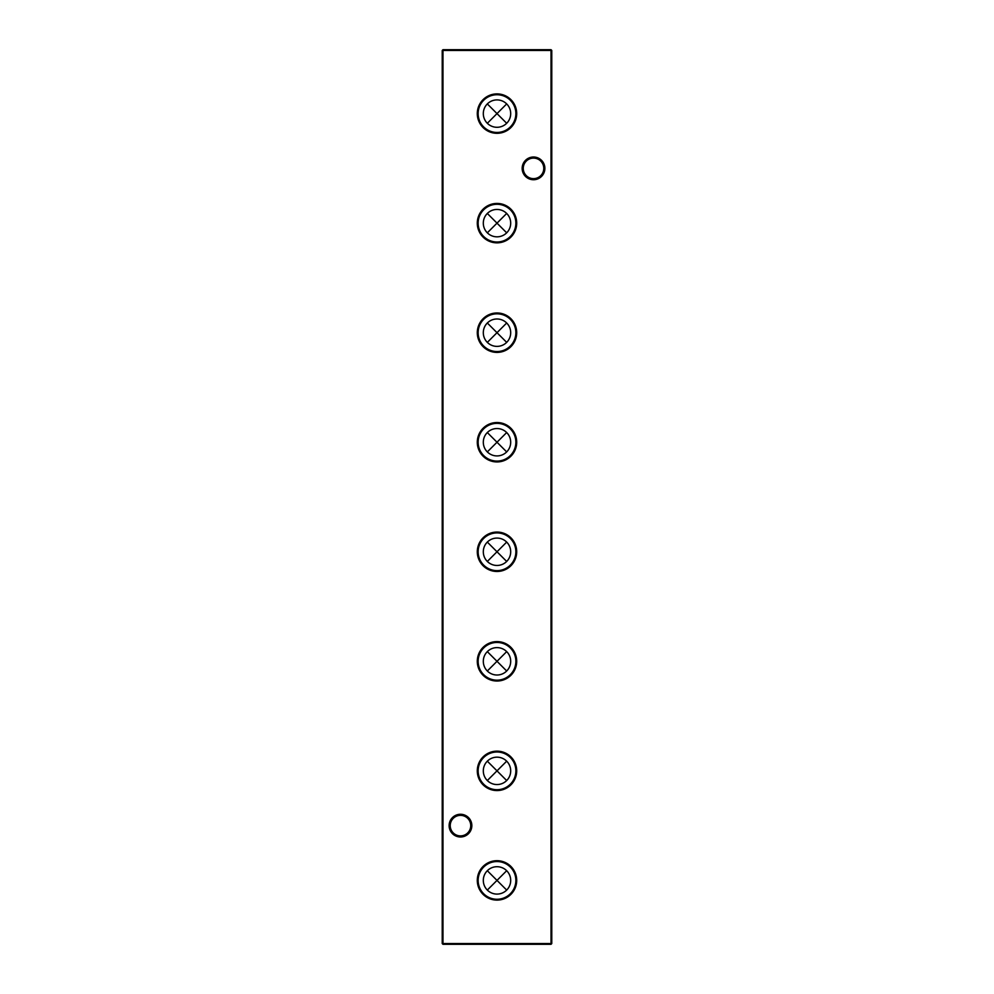<?xml version="1.0" encoding="UTF-8"?>
<svg xmlns="http://www.w3.org/2000/svg" width="994" height="994" viewBox="0 0 994 994"><rect width="100%" height="100%" fill="white"/><g stroke="black" fill="none" stroke-linecap="round" stroke-linejoin="round"><path stroke-width="1.49" d="M497 860.692A19.706 19.706 0 0 0 477.294 880.398A19.706 19.706 0 0 0 497 900.104A19.706 19.706 0 0 0 516.706 880.398A19.706 19.706 0 0 0 497 860.692M497 861.549A18.861 18.861 0 0 0 478.139 880.398A18.861 18.861 0 0 0 497 899.259A18.861 18.861 0 0 0 515.861 880.398A18.861 18.861 0 0 0 497 861.549M497 866.706A13.692 13.692 0 0 0 483.308 880.398A13.692 13.692 0 0 0 497 894.091A13.692 13.692 0 0 0 510.692 880.398A13.692 13.692 0 0 0 497 866.706M497 751.153A19.706 19.706 0 0 0 477.294 770.859A19.706 19.706 0 0 0 497 790.565A19.706 19.706 0 0 0 516.706 770.859A19.706 19.706 0 0 0 497 751.153M497 751.998A18.861 18.861 0 0 0 478.139 770.859A18.861 18.861 0 0 0 497 789.708A18.861 18.861 0 0 0 515.861 770.859A18.861 18.861 0 0 0 497 751.998M497 757.167A13.692 13.692 0 0 0 483.308 770.859A13.692 13.692 0 0 0 497 784.552A13.692 13.692 0 0 0 510.692 770.859A13.692 13.692 0 0 0 497 757.167M497 641.602A19.706 19.706 0 0 0 477.294 661.308A19.706 19.706 0 0 0 497 681.027A19.706 19.706 0 0 0 516.706 661.308A19.706 19.706 0 0 0 497 641.602M497 642.459A18.861 18.861 0 0 0 478.139 661.308A18.861 18.861 0 0 0 497 680.169A18.861 18.861 0 0 0 515.861 661.308A18.861 18.861 0 0 0 497 642.459M497 647.616A13.692 13.692 0 0 0 483.308 661.308A13.692 13.692 0 0 0 497 675.013A13.692 13.692 0 0 0 510.692 661.308A13.692 13.692 0 0 0 497 647.616M497 532.063A19.706 19.706 0 0 0 477.294 551.769A19.706 19.706 0 0 0 497 571.475A19.706 19.706 0 0 0 516.706 551.769A19.706 19.706 0 0 0 497 532.063M497 532.921A18.861 18.861 0 0 0 478.139 551.769A18.861 18.861 0 0 0 497 570.631A18.861 18.861 0 0 0 515.861 551.769A18.861 18.861 0 0 0 497 532.921M497 538.077A13.692 13.692 0 0 0 483.308 551.769A13.692 13.692 0 0 0 497 565.462A13.692 13.692 0 0 0 510.692 551.769A13.692 13.692 0 0 0 497 538.077M497 422.525A19.706 19.706 0 0 0 477.294 442.231A19.706 19.706 0 0 0 497 461.937A19.706 19.706 0 0 0 516.706 442.231A19.706 19.706 0 0 0 497 422.525M497 423.369A18.861 18.861 0 0 0 478.139 442.231A18.861 18.861 0 0 0 497 461.079A18.861 18.861 0 0 0 515.861 442.231A18.861 18.861 0 0 0 497 423.369M497 428.538A13.692 13.692 0 0 0 483.308 442.231A13.692 13.692 0 0 0 497 455.923A13.692 13.692 0 0 0 510.692 442.231A13.692 13.692 0 0 0 497 428.538M497 312.973A19.706 19.706 0 0 0 477.294 332.692A19.706 19.706 0 0 0 497 352.398A19.706 19.706 0 0 0 516.706 332.692A19.706 19.706 0 0 0 497 312.973M497 313.831A18.861 18.861 0 0 0 478.139 332.692A18.861 18.861 0 0 0 497 351.541A18.861 18.861 0 0 0 515.861 332.692A18.861 18.861 0 0 0 497 313.831M497 318.987A13.692 13.692 0 0 0 483.308 332.692A13.692 13.692 0 0 0 497 346.384A13.692 13.692 0 0 0 510.692 332.692A13.692 13.692 0 0 0 497 318.987M497 203.435A19.706 19.706 0 0 0 477.294 223.141A19.706 19.706 0 0 0 497 242.847A19.706 19.706 0 0 0 516.706 223.141A19.706 19.706 0 0 0 497 203.435M497 204.292A18.861 18.861 0 0 0 478.139 223.141A18.861 18.861 0 0 0 497 242.002A18.861 18.861 0 0 0 515.861 223.141A18.861 18.861 0 0 0 497 204.292M497 209.448A13.692 13.692 0 0 0 483.308 223.141A13.692 13.692 0 0 0 497 236.833A13.692 13.692 0 0 0 510.692 223.141A13.692 13.692 0 0 0 497 209.448M497 93.896A19.706 19.706 0 0 0 477.294 113.602A19.706 19.706 0 0 0 497 133.308A19.706 19.706 0 0 0 516.706 113.602A19.706 19.706 0 0 0 497 93.896M497 94.741A18.861 18.861 0 0 0 478.139 113.602A18.861 18.861 0 0 0 497 132.45A18.861 18.861 0 0 0 515.861 113.602A18.861 18.861 0 0 0 497 94.741M497 99.909A13.692 13.692 0 0 0 483.308 113.602A13.692 13.692 0 0 0 497 127.294A13.692 13.692 0 0 0 510.692 113.602A13.692 13.692 0 0 0 497 99.909M449.126 825.629A11.356 11.356 0 0 1 460.483 814.272A11.356 11.356 0 0 1 471.839 825.629A11.356 11.356 0 0 1 460.483 836.985A11.356 11.356 0 0 1 449.126 825.629M470.746 825.629A10.263 10.263 0 0 0 460.483 815.366A10.263 10.263 0 0 0 450.22 825.629A10.263 10.263 0 0 0 460.483 835.892A10.263 10.263 0 0 0 470.746 825.629M522.161 168.371A11.356 11.356 0 0 1 533.517 157.015A11.356 11.356 0 0 1 544.874 168.371A11.356 11.356 0 0 1 533.517 179.728A11.356 11.356 0 0 1 522.161 168.371M543.78 168.371A10.263 10.263 0 0 0 533.517 158.108A10.263 10.263 0 0 0 523.254 168.371A10.263 10.263 0 0 0 533.517 178.634A10.263 10.263 0 0 0 543.78 168.371M506.679 890.077L497 880.398L506.679 870.719M506.679 780.538L497 770.859L506.679 761.18M506.679 671L497 661.308L506.679 651.629M506.679 561.448L497 551.769L506.679 542.09M506.679 451.91L497 442.231L506.679 432.552M506.679 342.371L497 332.692L506.679 323M506.679 232.82L497 223.141L506.679 213.462M506.679 123.281L497 113.602L506.679 103.923M551.036 49.7L551.036 50.433L442.964 50.433L442.964 943.567L551.036 943.567L551.036 50.433L551.769 50.433L551.769 943.567L551.036 944.3L442.964 944.3L442.231 943.567L442.231 50.433L442.964 49.7L551.036 49.7L551.769 50.433M487.321 890.077L497 880.398L487.321 870.719M487.321 780.538L497 770.859L487.321 761.18M487.321 671L497 661.308L487.321 651.629M487.321 561.448L497 551.769L487.321 542.09M487.321 451.91L497 442.231L487.321 432.552M487.321 342.371L497 332.692L487.321 323M487.321 232.82L497 223.141L487.321 213.462M487.321 123.281L497 113.602L487.321 103.923M551.036 944.3L551.769 943.567M442.231 943.567L442.964 944.3M442.231 50.433L442.964 49.7"/></g></svg>
